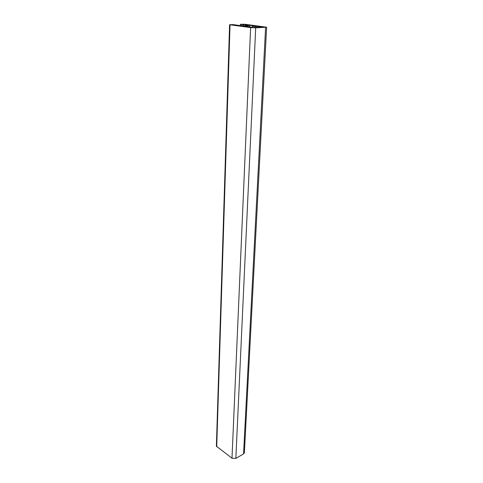<?xml version="1.0" encoding="UTF-8"?>
<svg xmlns="http://www.w3.org/2000/svg" width="483" height="483" viewBox="0 0 483 483"><rect width="100%" height="100%" fill="white"/><g stroke="black" fill="none" stroke-linecap="round" stroke-linejoin="round"><path stroke-width="0.72" d="M229.582 24.724L216.378 446.171L231.997 458.216L235.843 458.421L243.553 453.899L244.392 452.704L266.622 27.211L255.694 27.821L250.617 27.597L229.582 24.724L233.301 24.615L253.195 27.489L263.09 27.054L243.661 24.512L243.607 25.913M243.661 24.512L240.407 24.271L244.972 24.265L266.622 27.211M249.808 25.321L245.098 25.49L247.405 25.001L249.808 25.321L249.735 27.024M257.022 26.263L252.319 26.444L254.577 25.943L257.022 26.263L256.974 27.326M247.332 25.967L241.053 25.871L247.332 25.967M265.59 27.386L243.553 453.899M240.582 25.804L240.643 24.331M241.82 24.488L241.766 25.883M242.979 25.901L243.034 24.536M216.71 446.763L230.041 24.844M250.617 27.597L231.997 458.216M235.843 458.421L255.694 27.821M248.008 25.985L248.027 25.659M255.247 27.398L255.284 26.613M248.443 26.263L248.419 26.849M240.407 24.271L240.353 25.774M245.098 25.49L245.08 25.931M252.319 26.444L252.283 27.368M249.5 26.179L249.463 26.988"/></g></svg>
